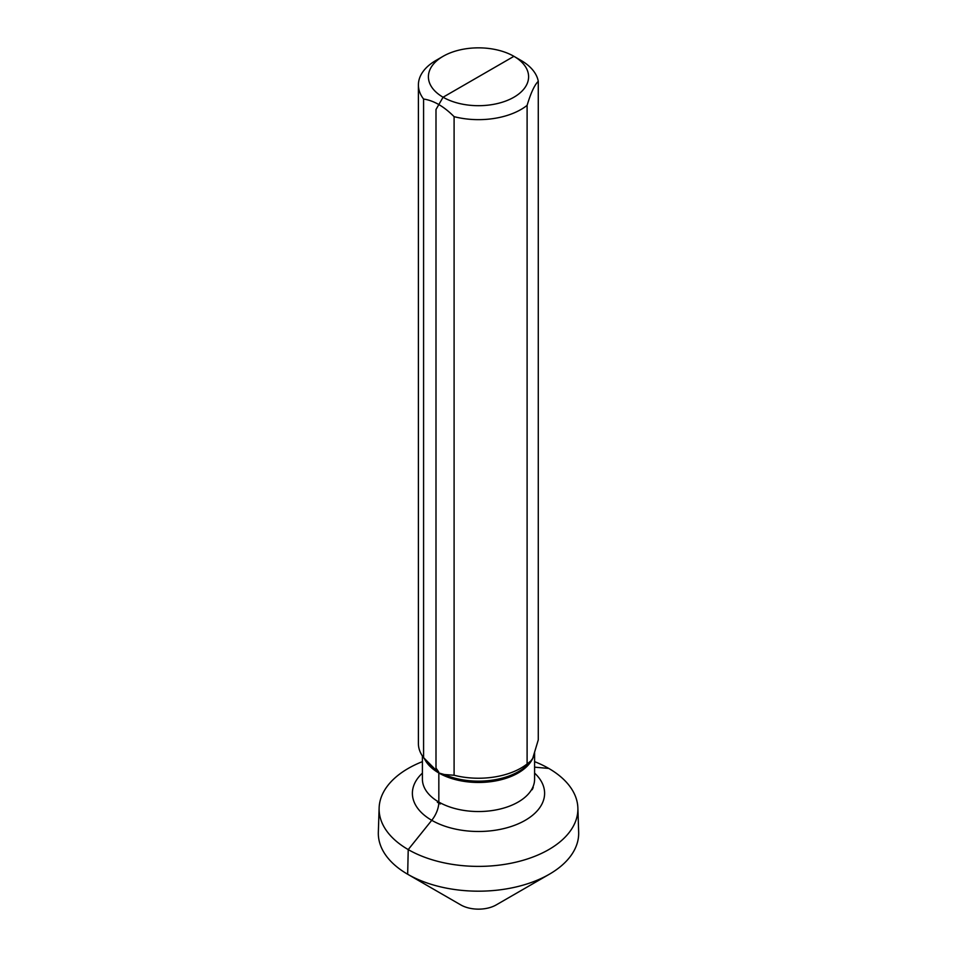 <?xml version="1.0" encoding="UTF-8"?>
<svg xmlns="http://www.w3.org/2000/svg" width="957" height="957" viewBox="0 0 957 957"><rect width="100%" height="100%" fill="white"/><g stroke="black" fill="none" stroke-linecap="round" stroke-linejoin="round"><path stroke-width="1.44" d="M513.921 97.219A50.087 28.913 0 0 0 513.921 56.319A50.087 28.913 0 0 0 443.079 56.319L435.997 60.411L443.079 56.319A50.087 28.913 180 0 0 443.079 97.219A50.087 28.913 180 0 0 513.921 97.219M433.33 768.172A56.63 32.694 180 0 1 426.798 761.796L423.58 757.633L423.58 99.038C433.748 100.545 443.916 106.418 454.097 116.658A60.1 34.703 180 0 0 521.003 109.481A60.1 34.703 0 0 0 527.104 105.366C530.824 92.973 534.544 84.946 538.277 81.297A60.1 34.703 0 0 0 521.003 60.411L513.921 56.319L443.079 97.219L435.997 109.481L435.997 768.076L438.45 771.569A4.007 2.309 -60 0 1 438.832 772.981L423.58 757.633A60.1 34.703 180 0 1 418.4 743.541L418.4 84.946A60.1 34.703 180 0 1 435.997 60.411L435.997 60.411M532.14 789.74L533.228 787.384L532.14 789.74A56.14 32.406 180 0 0 533.228 787.384M538.277 81.297L538.277 739.881L532.69 758.458L530.202 761.796A56.63 32.694 180 0 1 444.335 774.524L438.832 772.981L438.832 802.05L440.328 803.952L437.337 802.217L438.832 802.05A20.037 11.568 -60 0 1 431.751 820.305L408.22 849.589L407.67 874.243A100.174 57.839 180 0 1 378.338 832.279L379.128 807.947A99.396 57.384 180 0 1 408.22 768.435A99.396 57.384 180 0 1 422.408 761.64M530.776 761.018L527.104 763.949A60.1 34.703 180 0 1 454.097 775.242L444.335 774.524M527.104 105.366L527.104 763.949M440.328 803.952A56.14 32.406 180 0 1 437.337 802.217M454.097 116.658L454.097 775.242M423.58 99.038A60.1 34.703 180 0 1 418.4 84.946M534.592 761.64A99.396 57.384 180 0 1 577.872 807.947A99.396 57.384 180 0 1 548.78 849.589A99.396 57.384 180 0 1 439.61 861.814A99.396 57.384 180 0 1 379.128 807.947M496.205 904.915L549.33 874.243A100.174 57.839 180 0 1 407.67 874.243L460.796 904.915A25.049 14.463 180 0 0 496.205 904.915L549.33 874.243A100.174 57.839 0 0 0 578.662 832.279L577.872 807.947M548.78 768.435L534.592 767.167M478.5 76.763L443.079 97.219L435.997 109.481L435.997 768.076L438.45 771.569A4.007 2.309 -60 0 1 438.832 772.981L438.832 802.05A20.037 11.568 -60 0 1 431.751 820.305L408.22 849.589L407.67 874.243M422.408 755.994L422.408 779.154A56.092 32.382 180 0 0 438.832 802.05A56.092 32.382 180 0 0 518.168 802.05A56.092 32.382 0 0 0 532.69 787.539A56.092 32.382 0 0 0 534.592 779.154L534.592 752.788M422.408 773.112A66.117 38.172 180 0 0 437.361 823.199A66.117 38.172 180 0 0 525.249 820.305A66.117 38.172 0 0 0 534.592 773.112M534.185 753.984A56.092 32.382 0 0 1 532.69 758.458A56.092 32.382 0 0 1 518.168 772.981A56.092 32.382 180 0 1 438.832 772.981A56.092 32.382 180 0 1 424.465 758.769M513.921 56.319L521.003 60.411"/></g></svg>

